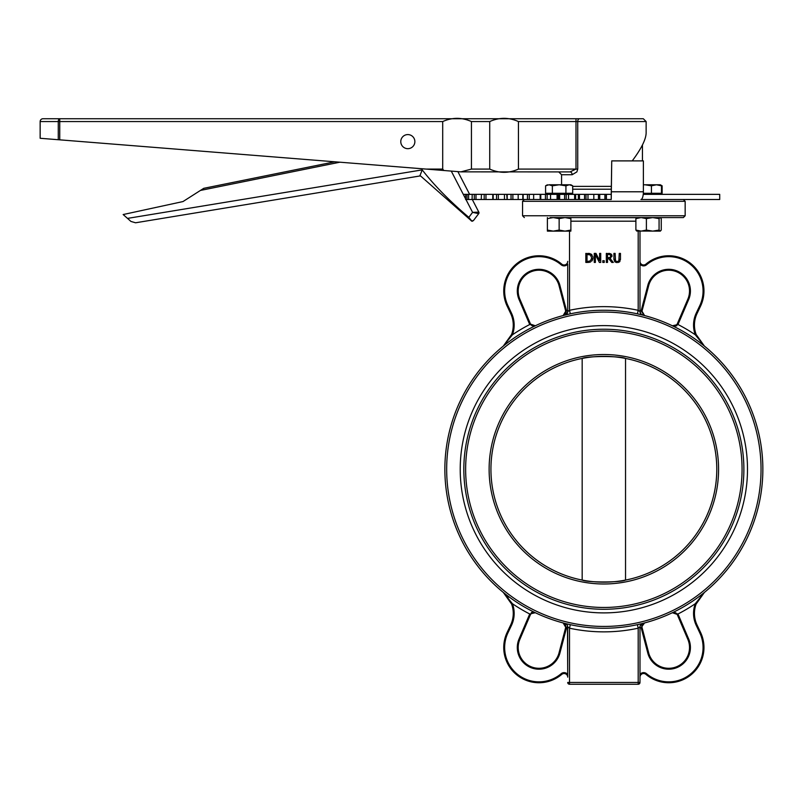 <?xml version="1.0" encoding="UTF-8"?>
<svg xmlns="http://www.w3.org/2000/svg" width="803" height="803" viewBox="0 0 803 803"><rect width="100%" height="100%" fill="white"/><g stroke="black" fill="none" stroke-linecap="round" stroke-linejoin="round"><path stroke-width="1.2" d="M503.3 346.093L511.591 334.46L503.3 346.093L512.444 334.771A28.005 28.005 0 0 0 511.471 313.12L507.948 305.672A34.328 34.328 0 0 1 561.187 264.809A4.517 4.517 0 0 0 567.721 264.077L567.721 311.574L569.528 310.309L569.528 231.123M511.471 313.12L510.658 313.511L507.125 306.053L510.658 313.511A27.101 27.101 0 0 1 511.591 334.46L512.444 334.771A162.607 162.607 0 0 1 529.729 324.522L535.34 325.777L530.542 324.121L533.483 326.118M530.542 324.121L529.729 324.522A4.517 4.517 0 0 1 529.629 324.292L519.039 299.509A21.681 21.681 0 0 1 531.566 270.611A21.681 21.681 0 0 1 559.721 284.714L558.858 284.955L565.713 311.152A3.613 3.613 0 0 1 565.724 311.193L563.144 315.559L566.597 310.972A4.517 4.517 0 0 0 566.587 310.922L559.721 284.714L558.858 284.955A20.778 20.778 0 0 0 531.867 271.464A20.778 20.778 0 0 0 519.862 299.148L530.462 323.94A3.613 3.613 0 0 0 530.542 324.121L530.954 324.763M566.476 312.819L565.693 314.063M643.996 315.358L643.213 315.007M699.764 305.672L700.587 306.053A35.232 35.232 0 0 0 645.943 264.127A3.613 3.613 0 0 1 639.991 261.366L639.991 264.077A4.517 4.517 0 0 0 646.525 264.809A34.328 34.328 0 0 1 699.764 305.672L696.241 313.12A28.005 28.005 0 0 0 695.268 334.771L696.121 334.46L704.412 346.093L696.121 334.46A27.101 27.101 0 0 1 697.054 313.511L700.587 306.053A35.232 35.232 0 0 0 645.943 264.127A3.613 3.613 0 0 1 639.991 261.366L639.991 310.711A162.607 162.607 0 0 1 641.115 310.972L644.568 315.559L641.988 311.193L643.504 315.077M678.083 324.292L677.25 323.94L687.85 299.148L677.25 323.94A3.613 3.613 0 0 1 677.17 324.121L675.433 325.797L672.372 325.777A158.994 158.994 0 0 1 704.412 346.093L695.268 334.771A162.607 162.607 0 0 0 677.983 324.522A4.517 4.517 0 0 0 678.083 324.292L688.673 299.509A21.681 21.681 0 0 0 676.146 270.611A21.681 21.681 0 0 0 647.991 284.714L648.854 284.955A20.778 20.778 0 0 1 675.845 271.464A20.778 20.778 0 0 1 687.85 299.148L688.673 299.509M677.16 324.141L677.983 324.522L672.382 325.777M676.899 325.727L673.948 326.269M640.904 313.983L642.701 315.077A3.613 3.613 0 0 1 642.711 315.077A3.613 3.613 0 0 1 639.991 311.574L639.991 231.123M644.568 315.559A158.994 158.994 0 0 0 642.721 315.087L642.701 315.077A158.994 158.994 0 0 1 644.568 315.559A158.994 158.994 0 0 0 642.721 315.087A3.613 3.613 0 0 1 642.701 315.077L637.421 313.843L638.184 310.309L639.991 311.574L638.184 310.309A162.607 162.607 0 0 0 569.528 310.309L570.291 313.843L564.991 315.087A3.613 3.613 0 0 0 567.721 311.574L567.721 264.077M641.998 311.152L641.125 310.922L647.991 284.714L641.125 310.922A4.517 4.517 0 0 0 641.115 310.972L641.988 311.193A3.613 3.613 0 0 1 641.998 311.152L648.854 284.955M567.721 261.366A3.613 3.613 0 0 1 561.769 264.127A35.232 35.232 0 0 0 507.125 306.053L507.948 305.672M673.637 612.388L672.372 612.729L677.17 614.385L676.166 613.141M675.725 612.85L673.968 612.378M687.85 639.359L677.25 614.566L687.85 639.359A20.778 20.778 0 0 1 675.845 667.042A20.778 20.778 0 0 1 648.854 653.552L641.998 627.354A3.613 3.613 0 0 1 641.988 627.314L642.119 625.135L644.568 622.947L641.115 627.534A4.517 4.517 0 0 0 641.125 627.585L647.991 653.793L648.854 653.552L647.991 653.793A21.681 21.681 0 0 0 676.146 667.895A21.681 21.681 0 0 0 688.673 638.997L687.85 639.359M644.277 623.038L642.32 624.724M642.149 625.075L641.988 627.314L641.115 627.534A162.607 162.607 0 0 1 639.991 627.795L639.991 674.43A4.517 4.517 0 0 1 646.525 673.697A4.517 4.517 0 0 0 639.991 674.43M642.611 623.449L642.721 623.419A158.994 158.994 0 0 0 644.568 622.947A158.994 158.994 0 0 1 642.721 623.419L637.421 624.664L638.184 628.197L639.991 626.932A3.613 3.613 0 0 1 642.721 623.419A158.994 158.994 0 0 1 637.421 624.664A158.994 158.994 0 0 0 642.721 623.419A3.613 3.613 0 0 0 639.991 626.932L639.991 682.45L638.184 682.45L638.184 684.256A1.807 1.807 0 0 0 639.991 682.45M640.172 625.808L640.011 626.541M704.231 592.554L695.268 603.736A28.005 28.005 0 0 0 696.241 625.386L699.764 632.834A34.328 34.328 0 0 1 646.525 673.697L645.943 674.379A35.232 35.232 0 0 0 700.587 632.453L697.054 624.995A27.101 27.101 0 0 1 696.121 604.047L695.268 603.736A162.607 162.607 0 0 1 677.983 613.984L672.372 612.729A158.994 158.994 0 0 1 642.721 623.419L640.142 625.898M639.991 677.14A3.613 3.613 0 0 1 645.943 674.379M696.121 604.047L704.412 592.413A158.994 158.994 0 0 1 644.568 622.947L644.297 623.028M677.17 614.385A3.613 3.613 0 0 1 677.25 614.566L678.083 614.215A4.517 4.517 0 0 0 677.983 613.984L677.17 614.385L676.758 613.743M566.808 624.523L565.011 623.429A3.613 3.613 0 0 1 567.721 626.932L567.721 674.43A4.517 4.517 0 0 0 561.187 673.697A34.328 34.328 0 0 1 507.948 632.834L511.471 625.386A28.005 28.005 0 0 0 512.444 603.736L503.3 592.413L511.591 604.047L512.444 603.736A162.607 162.607 0 0 0 529.729 613.984A4.517 4.517 0 0 0 529.629 614.215L519.039 638.997A21.681 21.681 0 0 0 531.566 667.895A21.681 21.681 0 0 0 559.721 653.793L566.587 627.585A4.517 4.517 0 0 0 566.597 627.534L563.144 622.947A158.994 158.994 0 0 1 535.34 612.729L529.729 613.984L530.542 614.385L532.289 612.699L535.34 612.729A158.994 158.994 0 0 0 563.144 622.947L565.724 627.314A3.613 3.613 0 0 1 565.713 627.354L558.858 653.552A20.778 20.778 0 0 1 531.867 667.042A20.778 20.778 0 0 1 519.862 639.359L530.462 614.566A3.613 3.613 0 0 1 530.542 614.385L530.954 613.743M559.721 653.793L558.858 653.552L565.713 627.354L566.587 627.585L559.721 653.793M511.581 604.007L511.591 604.047A27.101 27.101 0 0 1 510.658 624.995L507.125 632.453A35.232 35.232 0 0 0 561.769 674.379A3.613 3.613 0 0 1 567.721 677.14L567.721 674.43L567.721 677.14M511.591 604.047L503.3 592.413A158.994 158.994 0 0 1 453.896 522.08A158.994 158.994 0 0 0 503.3 592.413M563.144 622.947L565.693 624.443M567.721 627.795A162.607 162.607 0 0 1 566.597 627.534L565.724 627.314L565.703 625.497M565.643 625.296L565.131 624.302M531.315 612.518L533.764 612.237M567.47 625.617L567.721 674.43M565.101 315.057L566.426 314.354M569.036 624.393L565.974 623.67M570.291 624.664A158.994 158.994 0 0 1 564.991 623.419L565.011 623.429A158.994 158.994 0 0 0 570.291 624.664L569.528 628.197L567.721 626.932L569.528 628.197A162.607 162.607 0 0 0 638.184 628.197L638.184 682.45L567.721 682.45A1.807 1.807 0 0 0 569.528 684.256L569.528 628.197M567.57 312.608L564.991 315.087A3.613 3.613 0 0 0 565.011 315.077A3.613 3.613 0 0 0 567.721 311.574M641.055 314.144L639.991 311.574M567.54 312.698L567.701 311.965M550.105 217.573L683.353 217.573L660.166 217.573L659.072 218.627L652.729 217.573L646.395 218.627L641.145 217.573L635.886 218.627L636.98 217.573M636.669 217.663L568.173 217.573M617.808 262.591L619.595 261.788L620.458 259.038L620.458 253.397L619.254 253.397L618.872 260.855L617.186 261.597L615.51 260.855L615.118 253.397L613.924 253.397L613.924 259.038L614.787 261.788L616.584 262.591M615.118 259.038L615.51 260.855L617.186 261.597L618.872 260.855L619.254 259.068M620.458 259.038L620.438 259.6M619.936 261.387L619.374 261.979M613.954 259.76L613.924 259.038M600.724 262.43L600.724 253.397L599.61 253.397L599.61 260.553L595.967 253.397L594.26 253.397L594.26 262.43L595.384 262.43L595.384 254.641L599.379 262.43L600.724 262.43M591.731 261.196L592.965 257.924L592.463 260.152M588.729 262.41L590.617 261.979M592.885 256.93L591.128 254.119L585.839 253.397L585.839 262.43L587.916 262.43M587.957 261.397L587.033 261.397L587.033 254.441L590.335 254.983L591.711 257.904L590.446 260.794L587.957 261.397M590.867 253.959L591.992 254.892M587.896 253.397L589.322 253.477M589.332 253.477L589.914 253.597M613.311 262.43L610.099 258.496L611.976 255.846L610.953 253.878L606.325 253.397L606.325 262.43L607.52 262.43L607.52 258.837L608.895 258.837L611.756 262.43L613.311 262.43M608.714 254.441L610.15 254.742L610.722 255.946L610.21 257.361L607.52 257.833L607.52 254.441L608.714 254.441M608.574 257.833L610.21 257.361L610.722 255.946L610.15 254.742M608.644 253.397L609.226 253.407M609.698 253.447L611.695 254.661M611.926 255.294L611.896 256.589M610.611 258.255L610.099 258.496M602.792 262.43L604.237 262.43L604.237 260.704L602.792 260.704L602.792 262.43M638.184 684.256L569.528 684.256A1.807 1.807 0 0 1 567.721 682.45M716.778 469.253A112.922 112.922 0 0 1 603.856 582.175A112.922 112.922 0 0 1 490.934 469.253A112.922 112.922 0 0 1 603.856 356.331A112.922 112.922 0 0 1 716.778 469.253M625.537 580.077C620.599 582.587 587.113 582.587 582.175 580.077L582.175 358.429C587.113 355.92 620.599 355.92 625.537 358.429A112.922 112.922 0 0 1 625.537 580.077L625.537 358.429M463.833 469.253A140.023 140.023 0 0 0 603.856 609.276A140.023 140.023 0 0 0 743.879 469.253A140.023 140.023 0 0 0 603.856 329.23A140.023 140.023 0 0 0 463.833 469.253M453.896 416.426A158.994 158.994 0 0 1 570.291 313.843A158.994 158.994 0 0 0 535.34 325.777L535.33 325.787A158.994 158.994 0 0 0 453.896 416.426M637.421 313.843A158.994 158.994 0 0 1 753.816 416.426A158.994 158.994 0 0 0 637.421 313.843M753.816 522.08A158.994 158.994 0 0 1 704.412 592.413A158.994 158.994 0 0 0 753.816 522.08M444.862 469.253A158.994 158.994 0 0 0 683.353 606.948A158.994 158.994 0 0 0 683.353 331.559A158.994 158.994 0 0 0 444.862 469.253A158.994 158.994 0 0 0 683.353 606.948A158.994 158.994 0 0 0 683.353 331.559A158.994 158.994 0 0 0 444.862 469.253M460.219 469.253A143.637 143.637 0 0 1 675.674 344.858A143.637 143.637 0 0 1 675.674 593.648A143.637 143.637 0 0 1 460.219 469.253M522.552 215.766L522.552 201.312L685.16 201.312L685.16 215.766L522.552 215.766L524.359 217.573M643.243 194.356L719.709 194.356L719.709 199.505L640.914 199.505A7.719 2.469 -90 0 0 643.384 191.787L643.384 160.891L611.725 160.891L611.234 199.505L611.234 194.356L606.416 194.356L606.416 199.505L611.234 199.505M606.195 199.505L606.195 194.356L604.89 194.356L604.89 199.505L606.416 199.505M463.993 194.356L465.63 194.356L465.579 199.505L587.987 199.505L587.987 194.356L593.808 194.356L593.808 199.505L604.89 199.505M465.579 199.505L465.63 194.356L467.025 194.356L467.025 199.505M468.611 199.505L468.611 194.356L467.025 194.356M468.611 194.356L472.204 194.356L472.094 199.505L472.204 194.356L474.292 194.356L474.292 199.505M475.988 199.505L475.988 194.356L474.292 194.356M475.988 194.356L481.449 194.356L481.258 199.505L481.449 194.356L484.189 194.356L484.189 199.505M485.966 199.505L485.966 194.356L484.189 194.356M485.966 194.356L492.761 194.356L492.761 199.505M498.342 199.505L498.342 194.356L493.203 194.356L493.203 199.505L492.761 194.356M498.342 194.356L504.465 194.356L504.465 199.505M507.195 199.505L507.195 194.356L504.465 194.356M507.195 194.356L511.049 194.356L511.049 199.505M512.866 199.505L512.866 194.356L511.049 194.356M512.866 194.356L518.186 194.356L518.186 199.505M523.165 199.505L523.165 194.356L518.186 194.356M522.793 199.505L522.793 194.356M523.165 194.356L527.461 194.356L527.461 199.505M529.247 199.505L529.247 194.356L527.461 194.356M529.247 194.356L533.654 194.356L533.654 199.505M540.77 199.505L540.77 194.356L533.654 194.356M540.148 199.505L540.148 194.356M540.77 194.356L545.428 194.356L545.428 199.505M547.144 199.505L547.144 194.356L545.428 194.356M547.144 194.356L550.557 194.356L550.557 199.505M557.081 199.505L557.081 194.356L550.557 194.356M557.081 194.356L558.055 194.356L558.055 199.505M559.661 199.505L559.661 194.356L558.055 194.356M558.747 194.356L558.808 199.505L558.747 194.356M559.661 194.356L564.589 194.356L564.589 199.505M566.195 199.505L566.195 194.356L564.589 194.356M566.195 194.356L568.534 194.356L568.534 199.505M574.627 199.505L574.627 194.356L568.534 194.356M574.627 194.356L575.641 194.356L575.641 199.505M579.455 199.505L579.455 194.356L575.641 194.356M578.361 194.356L578.381 199.505L578.361 194.356M579.455 194.356L584.544 194.356L584.544 199.505M586.009 199.505L586.009 194.356L584.544 194.356M586.009 194.356L587.987 194.356M599.741 199.505L599.741 194.356L593.808 194.356M598.466 194.356L598.466 199.505L598.466 194.356M599.741 194.356L604.89 194.356M611.234 194.356L611.725 160.891M507.084 199.505L506.763 194.356M587.987 199.505L593.808 199.505M40.15 121.564L40.15 138.277L40.15 121.564L58.278 121.564A2.821 1.465 -90 0 1 59.743 118.744L42.971 118.744A2.821 2.821 90 0 0 40.15 121.564A2.821 2.821 0 0 1 42.971 118.744M59.743 139.842L59.743 121.564L58.278 121.564L58.278 139.722L443.818 170.497L442.704 169.092L442.704 121.564C452.28 117.278 461.855 117.278 471.431 121.564L471.431 169.092L460.882 171.862L443.818 170.497M561.578 184.78L561.578 174.733L572.137 174.733L576.855 171.912L577.728 169.092L577.728 121.564L646.134 121.564L643.313 118.744L58.85 118.744M518.447 121.564L518.447 169.092C508.871 173.378 499.295 173.378 489.72 169.092L489.72 121.564C499.295 117.278 508.871 117.278 518.447 121.564L575.992 121.564L575.992 118.744L578.863 118.744M58.278 139.722L40.15 138.277M460.882 171.862L570.02 171.912L575.992 169.092L518.447 169.092M646.134 121.564L646.134 133.077C645.893 139.531 641.266 148.806 632.232 160.891M572.7 189.207L611.234 189.207M407.824 148.675A7.046 7.046 0 0 0 413.926 138.106A7.046 7.046 0 0 0 401.721 138.106A7.046 7.046 0 0 0 407.824 148.675M572.137 174.733A2.821 2.118 90 0 0 570.02 171.912M473.348 220.684L478.698 213.648L473.348 220.684L471.291 220.885L472.495 221.216M465.951 199.505L472.596 212.363L478.698 213.648A1.405 1.405 0 0 0 478.829 212.143L472.596 212.363L468.811 217.332C449.62 201.051 434.082 185.232 422.217 169.885L419.818 175.987A1.405 1.405 0 0 1 420.983 176.319L471.803 221.176M468.811 217.332L471.883 221.196M478.698 213.648A1.405 1.405 0 0 0 478.829 212.143L472.294 199.505L478.829 212.143A1.405 1.405 0 0 1 478.698 213.648M469.635 194.356L457.881 171.621L469.635 194.356M203.751 188.324L334.781 161.794L203.751 188.324L182.984 201.563L123.16 214.542L130.939 221.437L135.587 222.782L419.818 175.987M135.587 222.782L130.939 221.437M643.384 184.78L644.99 184.78L643.384 184.851M660.046 184.78L661.481 185.824L656.463 184.78L651.444 185.824L644.99 184.78L660.317 184.78L662.134 185.824L661.01 185.272M662.134 185.824L662.134 193.272L661.481 193.272L661.481 185.824M661.481 193.272L651.444 193.272L651.444 185.824M651.444 193.272L643.333 193.272M569.307 184.78L565.924 185.824L559.139 184.78L570.883 184.78L572.7 185.824L569.307 184.78M552.364 185.824L548.971 184.78L559.139 184.78L552.364 185.824L552.364 193.272L545.578 193.272L545.578 185.824L548.971 184.78L545.578 185.824L547.395 184.78M565.924 185.824L565.924 193.272L572.7 193.272L572.7 185.824M565.924 193.272L552.364 193.272M547.395 194.356L547.395 193.272L547.395 194.356M656.463 184.78L658.741 184.78M636.98 231.123L635.886 230.07L641.145 231.123L646.395 230.07L652.729 231.123L659.072 230.07L660.317 231.123L661.25 230.07L661.25 218.627L660.317 217.573M660.166 231.123L636.669 231.033M659.072 230.07L659.072 218.627M646.395 230.07L646.395 218.627M635.886 230.07L635.886 218.627M570.883 217.573L570.883 218.627L565.011 217.573L559.139 218.627L553.267 217.573L547.395 218.627L547.395 217.573M547.395 231.123L547.395 230.07L553.267 231.123L547.395 231.123M559.139 230.07L565.011 231.123L553.267 231.123L559.139 230.07L559.139 218.627M570.883 230.07L570.883 231.123L565.011 231.123L570.883 230.07L570.883 218.627M547.395 230.07L547.395 218.627M696.121 334.46A27.101 27.101 0 0 1 697.054 313.511L696.241 313.12M646.525 264.809L645.943 264.127M561.187 264.809L561.769 264.127M567.721 310.711A162.607 162.607 0 0 0 566.597 310.972L565.724 311.193M565.713 311.152L566.587 310.922M519.039 299.509L519.862 299.148M529.629 324.292L530.462 323.94M700.587 632.453L699.764 632.834M697.054 624.995L696.241 625.386M641.998 627.354L641.125 627.585M688.673 638.997L678.083 614.215M529.629 614.215L530.462 614.566M519.039 638.997L519.862 639.359M510.658 624.995L511.471 625.386M507.125 632.453L507.948 632.834M561.769 674.379L561.187 673.697M570.883 221.186L635.886 221.186M638.184 231.123L638.184 310.309M718.585 469.253A114.729 114.729 0 0 0 546.492 369.892A114.729 114.729 0 0 0 546.492 568.614A114.729 114.729 0 0 0 718.585 469.253M465.64 469.253A138.216 138.216 0 0 1 672.964 349.556A138.216 138.216 0 0 1 672.964 588.95A138.216 138.216 0 0 1 465.64 469.253M446.669 469.253A157.187 157.187 0 0 1 682.45 333.125A157.187 157.187 0 0 1 682.45 605.382A157.187 157.187 0 0 1 446.669 469.253M643.384 191.787L611.725 191.787M496.525 194.356L496.525 199.505M442.704 121.564L59.743 121.564L59.743 118.744M471.431 121.564L489.72 121.564M442.704 169.092L426.232 169.092M579.475 118.744A2.821 1.747 90 0 0 577.728 121.564L575.992 121.564L575.992 169.092L577.728 169.092M611.234 186.386L572.7 186.386M489.72 169.092L471.431 169.092M451.266 171.089L465.579 198.793M200.449 190.431L339.88 162.196M422.217 169.885L127.506 218.396M531.576 325.386L532.289 325.807M641.988 311.193L641.888 311.955M677.17 324.121L676.768 324.763M676.126 325.386L675.433 325.797M676.136 613.121L675.423 612.699M641.988 627.314L641.888 626.701M641.908 625.979L642.119 625.135M642.741 624.092L643.444 623.459M531.576 613.121L532.289 612.699M505.749 594.672L508.128 597.532M565.724 627.314L565.824 626.561M685.16 215.766L683.353 217.573M522.552 201.312L524.359 199.505M685.16 201.312L683.353 199.505M642.45 160.891L642.45 144.962M561.578 174.733L558.758 171.912M660.317 193.272L660.317 194.356M570.883 193.272L570.883 194.356"/></g></svg>
